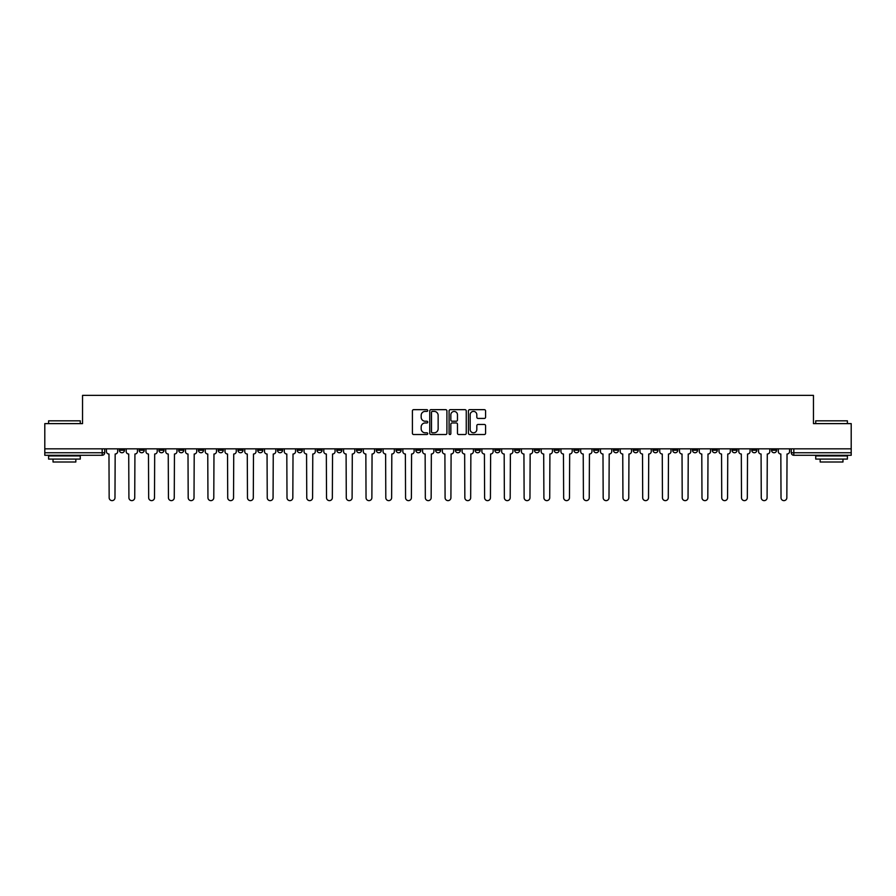 <?xml version="1.0" encoding="UTF-8"?>
<svg xmlns="http://www.w3.org/2000/svg" width="896" height="896" viewBox="0 0 896 896"><rect width="100%" height="100%" fill="white"/><g stroke="black" fill="none" stroke-linecap="round" stroke-linejoin="round"><path stroke-width="1.34" d="M427.728 410.536A0.874 0.874 0 0 0 426.866 409.662L413.65 409.662A1.243 1.243 0 0 0 412.406 410.906L412.406 433.283A1.243 1.243 0 0 0 413.65 434.526L426.866 434.526A0.874 0.874 0 0 0 427.728 433.664A0.874 0.874 0 0 0 426.866 432.79L425.152 432.79A3.976 3.976 0 0 1 421.176 428.814L421.176 426.944A3.976 3.976 0 0 1 425.152 422.968L426.866 422.968A0.874 0.874 0 0 0 427.728 422.094A0.874 0.874 0 0 0 426.866 421.221L425.152 421.221A3.976 3.976 0 0 1 421.176 417.245L421.176 415.386A3.976 3.976 0 0 1 425.152 411.398L426.866 411.398A0.874 0.874 0 0 0 427.728 410.536M771.523 448.829L771.523 450.218L776.586 450.218A2.531 2.531 0 0 1 774.054 452.749A2.531 2.531 0 0 1 771.523 450.218L771.523 448.829M652.96 448.829L652.96 450.218L658.022 450.218A2.531 2.531 0 0 1 655.491 452.749A2.531 2.531 0 0 1 652.96 450.218L652.96 448.829M633.192 448.829L633.192 450.218L638.266 450.218A2.531 2.531 0 0 1 635.734 452.749A2.531 2.531 0 0 1 633.192 450.218L633.192 448.829M514.629 448.829L514.629 450.218L519.702 450.218A2.531 2.531 0 0 1 517.16 452.749A2.531 2.531 0 0 1 514.629 450.218L514.629 448.829M494.872 448.829L494.872 450.218L499.934 450.218A2.531 2.531 0 0 1 497.403 452.749A2.531 2.531 0 0 1 494.872 450.218L494.872 448.829M475.104 448.829L475.104 450.218L480.178 450.218A2.531 2.531 0 0 1 477.646 452.749A2.531 2.531 0 0 1 475.104 450.218L475.104 448.829M435.59 448.829L435.59 450.218L440.653 450.218A2.531 2.531 0 0 1 438.122 452.749A2.531 2.531 0 0 1 435.59 450.218L435.59 448.829M396.066 450.218L396.066 448.829L396.066 450.218A2.531 2.531 0 0 0 398.597 452.749A2.531 2.531 0 0 1 396.066 450.218L401.128 450.218A2.531 2.531 0 0 1 398.597 452.749A2.531 2.531 0 0 0 401.128 450.218L401.128 448.829L401.128 450.218M376.298 450.218L376.298 448.829L376.298 450.218A2.531 2.531 0 0 0 378.84 452.749A2.531 2.531 0 0 1 376.298 450.218L381.371 450.218A2.531 2.531 0 0 1 378.84 452.749M356.541 450.218L356.541 448.829L356.541 450.218A2.531 2.531 0 0 0 359.072 452.749A2.531 2.531 0 0 1 356.541 450.218L361.614 450.218A2.531 2.531 0 0 1 359.072 452.749A2.531 2.531 0 0 0 361.614 450.218L361.614 448.829L361.614 450.218M336.784 448.829L336.784 450.218L341.846 450.218A2.531 2.531 0 0 1 339.315 452.749A2.531 2.531 0 0 1 336.784 450.218L336.784 448.829M317.016 448.829L317.016 450.218L322.09 450.218A2.531 2.531 0 0 1 319.558 452.749A2.531 2.531 0 0 1 317.016 450.218L317.016 448.829M297.259 448.829L297.259 450.218L302.322 450.218A2.531 2.531 0 0 1 299.79 452.749A2.531 2.531 0 0 1 297.259 450.218L297.259 448.829M277.502 450.218L277.502 448.829L277.502 450.218A2.531 2.531 0 0 0 280.034 452.749A2.531 2.531 0 0 1 277.502 450.218L282.565 450.218A2.531 2.531 0 0 1 280.034 452.749M237.978 450.218L237.978 448.829L237.978 450.218A2.531 2.531 0 0 0 240.509 452.749A2.531 2.531 0 0 1 237.978 450.218L243.04 450.218A2.531 2.531 0 0 1 240.509 452.749A2.531 2.531 0 0 0 243.04 450.218L243.04 448.829L243.04 450.218M218.221 450.218L218.221 448.829L218.221 450.218A2.531 2.531 0 0 0 220.752 452.749A2.531 2.531 0 0 1 218.221 450.218L223.283 450.218A2.531 2.531 0 0 1 220.752 452.749A2.531 2.531 0 0 0 223.283 450.218L223.283 448.829L223.283 450.218M198.453 450.218L198.453 448.829L198.453 450.218A2.531 2.531 0 0 0 200.984 452.749A2.531 2.531 0 0 1 198.453 450.218L203.526 450.218A2.531 2.531 0 0 1 200.984 452.749A2.531 2.531 0 0 0 203.526 450.218L203.526 448.829L203.526 450.218M178.696 450.218L178.696 448.829L178.696 450.218A2.531 2.531 0 0 0 181.227 452.749A2.531 2.531 0 0 1 178.696 450.218L183.758 450.218A2.531 2.531 0 0 1 181.227 452.749M158.928 450.218L158.928 448.829L158.928 450.218A2.531 2.531 0 0 0 161.47 452.749A2.531 2.531 0 0 1 158.928 450.218L164.002 450.218A2.531 2.531 0 0 1 161.47 452.749A2.531 2.531 0 0 0 164.002 450.218L164.002 448.829L164.002 450.218M139.171 450.218L139.171 448.829L139.171 450.218A2.531 2.531 0 0 0 141.702 452.749A2.531 2.531 0 0 1 139.171 450.218L144.234 450.218A2.531 2.531 0 0 1 141.702 452.749A2.531 2.531 0 0 0 144.234 450.218L144.234 448.829L144.234 450.218M484.333 418.432A1.243 1.243 0 0 0 485.576 417.189L485.576 410.906A1.243 1.243 0 0 0 484.333 409.662L469.661 409.662A1.243 1.243 0 0 0 468.418 410.906L468.418 433.283A1.243 1.243 0 0 0 469.661 434.526L484.333 434.526A1.243 1.243 0 0 0 485.576 433.283L485.576 425.701A1.243 1.243 0 0 0 484.333 424.458L478.061 424.458A1.243 1.243 0 0 0 476.818 425.701L476.818 429.464A3.326 3.326 0 0 1 473.491 432.79A3.326 3.326 0 0 1 470.165 429.464L470.165 414.725A3.326 3.326 0 0 1 473.491 411.398A3.326 3.326 0 0 1 476.818 414.725L476.818 417.189A1.243 1.243 0 0 0 478.061 418.432L484.333 418.432M44.8 448.829L44.8 423.618L82.544 423.618L82.544 395.371L813.456 395.371L813.456 423.618L851.2 423.618L851.2 448.829L44.8 448.829L44.8 452.749L104.72 452.749L104.72 448.829L104.72 452.749A2.531 2.531 0 0 1 102.178 455.28L44.8 455.28L44.8 452.749M446.914 410.906A1.243 1.243 0 0 0 445.67 409.662L430.998 409.662A1.243 1.243 0 0 0 429.755 410.906L429.755 433.283A1.243 1.243 0 0 0 430.998 434.526L445.67 434.526A1.243 1.243 0 0 0 446.914 433.283L446.914 410.906M450.33 409.662L465.002 409.662A1.243 1.243 0 0 1 466.245 410.906L466.245 433.283A1.243 1.243 0 0 1 465.002 434.526L458.73 434.526A1.243 1.243 0 0 1 457.475 433.283L457.475 424.211A1.243 1.243 0 0 0 456.232 422.968L452.077 422.968A1.243 1.243 0 0 0 450.834 424.211L450.834 433.664A0.874 0.874 0 0 1 449.96 434.526A0.874 0.874 0 0 1 449.086 433.664L449.086 410.906A1.243 1.243 0 0 1 450.33 409.662M791.28 448.829L791.28 452.749L851.2 452.749L851.2 455.28L793.822 455.28A2.531 2.531 0 0 1 791.28 452.749A2.531 2.531 0 0 0 793.822 455.28L793.822 448.829M851.2 448.829L851.2 452.749M776.586 448.829L776.586 450.218A2.531 2.531 0 0 1 774.054 452.749M756.829 448.829L756.829 450.218A2.531 2.531 0 0 1 754.298 452.749A2.531 2.531 0 0 1 751.766 450.218L756.829 450.218M751.766 448.829L751.766 450.218M737.072 448.829L737.072 450.218A2.531 2.531 0 0 1 734.53 452.749A2.531 2.531 0 0 1 731.998 450.218L737.072 450.218M731.998 448.829L731.998 450.218M717.304 448.829L717.304 450.218A2.531 2.531 0 0 1 714.773 452.749A2.531 2.531 0 0 1 712.242 450.218A2.531 2.531 0 0 0 714.773 452.749M712.242 448.829L712.242 450.218L717.304 450.218M697.547 448.829L697.547 450.218A2.531 2.531 0 0 1 695.016 452.749A2.531 2.531 0 0 1 692.474 450.218L697.547 450.218M692.474 448.829L692.474 450.218M677.779 448.829L677.779 450.218A2.531 2.531 0 0 1 675.248 452.749A2.531 2.531 0 0 1 672.717 450.218L677.779 450.218M672.717 448.829L672.717 450.218M658.022 448.829L658.022 450.218M638.266 448.829L638.266 450.218L638.266 448.829M618.498 448.829L618.498 450.218A2.531 2.531 0 0 1 615.966 452.749A2.531 2.531 0 0 1 613.435 450.218L618.498 450.218M613.435 448.829L613.435 450.218M598.741 448.829L598.741 450.218A2.531 2.531 0 0 1 596.21 452.749A2.531 2.531 0 0 1 593.678 450.218L598.741 450.218M593.678 448.829L593.678 450.218M578.984 448.829L578.984 450.218A2.531 2.531 0 0 1 576.442 452.749A2.531 2.531 0 0 1 573.91 450.218L578.984 450.218M573.91 448.829L573.91 450.218M559.216 448.829L559.216 450.218A2.531 2.531 0 0 1 556.685 452.749A2.531 2.531 0 0 1 554.154 450.218L559.216 450.218M554.154 448.829L554.154 450.218M539.459 448.829L539.459 450.218A2.531 2.531 0 0 1 536.928 452.749A2.531 2.531 0 0 1 534.386 450.218L539.459 450.218M534.386 448.829L534.386 450.218M519.702 448.829L519.702 450.218A2.531 2.531 0 0 1 517.16 452.749M499.934 448.829L499.934 450.218M480.178 450.218L480.178 448.829L480.178 450.218A2.531 2.531 0 0 1 477.646 452.749M460.41 448.829L460.41 450.218A2.531 2.531 0 0 1 457.878 452.749A2.531 2.531 0 0 1 455.347 450.218A2.531 2.531 0 0 0 457.878 452.749A2.531 2.531 0 0 0 460.41 450.218L455.347 450.218L455.347 448.829M440.653 450.218L440.653 448.829L440.653 450.218A2.531 2.531 0 0 1 438.122 452.749M420.896 448.829L420.896 450.218A2.531 2.531 0 0 1 418.354 452.749A2.531 2.531 0 0 1 415.822 450.218A2.531 2.531 0 0 0 418.354 452.749M415.822 448.829L415.822 450.218L420.896 450.218M381.371 448.829L381.371 450.218L381.371 448.829M341.846 450.218L341.846 448.829L341.846 450.218A2.531 2.531 0 0 1 339.315 452.749M322.09 450.218L322.09 448.829L322.09 450.218A2.531 2.531 0 0 1 319.558 452.749M302.322 450.218L302.322 448.829L302.322 450.218A2.531 2.531 0 0 1 299.79 452.749M282.565 448.829L282.565 450.218L282.565 448.829M262.808 450.218L262.808 448.829L262.808 450.218A2.531 2.531 0 0 1 260.266 452.749A2.531 2.531 0 0 1 257.734 450.218L262.808 450.218A2.531 2.531 0 0 1 260.266 452.749M257.734 448.829L257.734 450.218M183.758 448.829L183.758 450.218L183.758 448.829M124.477 448.829L124.477 450.218A2.531 2.531 0 0 1 121.946 452.749A2.531 2.531 0 0 1 119.414 450.218A2.531 2.531 0 0 0 121.946 452.749A2.531 2.531 0 0 0 124.477 450.218L124.477 448.829M119.414 448.829L119.414 450.218L124.477 450.218M102.178 448.829L102.178 455.28A2.531 2.531 0 0 0 104.72 452.749M432.365 411.398A0.874 0.874 0 0 0 431.491 412.272L431.491 431.917A0.874 0.874 0 0 0 432.365 432.79L434.168 432.79A3.976 3.976 0 0 0 438.144 428.814L438.144 415.386A3.976 3.976 0 0 0 434.168 411.398L432.365 411.398M457.475 414.792A3.326 3.326 0 0 0 454.16 411.466A3.326 3.326 0 0 0 450.834 414.792L450.834 419.978A1.243 1.243 0 0 0 452.077 421.221L456.232 421.221A1.243 1.243 0 0 0 457.475 419.978L457.475 414.792M106.422 448.829L106.422 451.483A2.531 2.531 0 0 0 108.965 454.014L109.155 497.717A2.912 2.912 0 0 0 112.067 500.629A2.912 2.912 0 0 0 114.979 497.717L115.17 454.014A2.531 2.531 0 0 0 117.701 451.483L117.701 448.829M126.19 448.829L126.19 451.483A2.531 2.531 0 0 0 128.722 454.014L128.912 497.717A2.912 2.912 0 0 0 131.824 500.629A2.912 2.912 0 0 0 134.736 497.717L134.926 454.014A2.531 2.531 0 0 0 137.458 451.483L137.458 448.829M145.947 448.829L145.947 451.483A2.531 2.531 0 0 0 148.478 454.014L148.669 497.717A2.912 2.912 0 0 0 151.581 500.629A2.912 2.912 0 0 0 154.504 497.717L154.683 454.014A2.531 2.531 0 0 0 157.226 451.483L157.226 448.829M48.597 420.829L80.27 420.829L48.597 420.829L48.597 423.618M80.27 459.088L48.597 459.088L48.597 455.918L80.27 455.918L80.27 459.088M75.835 459.088L75.835 462L53.032 462L53.032 459.088M815.73 420.829L847.403 420.829L815.73 420.829L815.73 423.618M847.403 459.088L815.73 459.088L815.73 455.918L847.403 455.918L847.403 459.088M842.968 459.088L842.968 462L820.165 462L820.165 459.088M165.704 448.829L165.704 451.483A2.531 2.531 0 0 0 168.246 454.014L168.437 497.717A2.912 2.912 0 0 0 171.349 500.629A2.912 2.912 0 0 0 174.261 497.717L174.451 454.014A2.531 2.531 0 0 0 176.982 451.483L176.982 448.829M185.472 448.829L185.472 451.483A2.531 2.531 0 0 0 188.003 454.014L188.194 497.717A2.912 2.912 0 0 0 191.106 500.629A2.912 2.912 0 0 0 194.018 497.717L194.208 454.014A2.531 2.531 0 0 0 196.739 451.483L196.739 448.829M205.229 448.829L205.229 451.483A2.531 2.531 0 0 0 207.76 454.014L207.95 497.717A2.912 2.912 0 0 0 210.874 500.629A2.912 2.912 0 0 0 213.786 497.717L213.976 454.014A2.531 2.531 0 0 0 216.507 451.483L216.507 448.829M224.997 448.829L224.997 451.483A2.531 2.531 0 0 0 227.528 454.014L227.718 497.717A2.912 2.912 0 0 0 230.63 500.629A2.912 2.912 0 0 0 233.542 497.717L233.733 454.014A2.531 2.531 0 0 0 236.264 451.483L236.264 448.829M244.754 448.829L244.754 451.483A2.531 2.531 0 0 0 247.285 454.014L247.475 497.717A2.912 2.912 0 0 0 250.387 500.629A2.912 2.912 0 0 0 253.299 497.717L253.49 454.014A2.531 2.531 0 0 0 256.032 451.483L256.032 448.829M264.51 448.829L264.51 451.483A2.531 2.531 0 0 0 267.053 454.014L267.243 497.717A2.912 2.912 0 0 0 270.155 500.629A2.912 2.912 0 0 0 273.067 497.717L273.258 454.014A2.531 2.531 0 0 0 275.789 451.483L275.789 448.829M284.278 448.829L284.278 451.483A2.531 2.531 0 0 0 286.81 454.014L287 497.717A2.912 2.912 0 0 0 289.912 500.629A2.912 2.912 0 0 0 292.824 497.717L293.014 454.014A2.531 2.531 0 0 0 295.546 451.483L295.546 448.829M304.035 448.829L304.035 451.483A2.531 2.531 0 0 0 306.566 454.014L306.757 497.717A2.912 2.912 0 0 0 309.669 500.629A2.912 2.912 0 0 0 312.592 497.717L312.771 454.014A2.531 2.531 0 0 0 315.314 451.483L315.314 448.829M323.792 448.829L323.792 451.483A2.531 2.531 0 0 0 326.334 454.014L326.525 497.717A2.912 2.912 0 0 0 329.437 500.629A2.912 2.912 0 0 0 332.349 497.717L332.539 454.014A2.531 2.531 0 0 0 335.07 451.483L335.07 448.829M343.56 448.829L343.56 451.483A2.531 2.531 0 0 0 346.091 454.014L346.282 497.717A2.912 2.912 0 0 0 349.194 500.629A2.912 2.912 0 0 0 352.106 497.717L352.296 454.014A2.531 2.531 0 0 0 354.827 451.483L354.827 448.829M363.317 448.829L363.317 451.483A2.531 2.531 0 0 0 365.848 454.014L366.038 497.717A2.912 2.912 0 0 0 368.962 500.629A2.912 2.912 0 0 0 371.874 497.717L372.064 454.014A2.531 2.531 0 0 0 374.595 451.483L374.595 448.829M383.085 448.829L383.085 451.483A2.531 2.531 0 0 0 385.616 454.014L385.806 497.717A2.912 2.912 0 0 0 388.718 500.629A2.912 2.912 0 0 0 391.63 497.717L391.821 454.014A2.531 2.531 0 0 0 394.352 451.483L394.352 448.829M402.842 448.829L402.842 451.483A2.531 2.531 0 0 0 405.373 454.014L405.563 497.717A2.912 2.912 0 0 0 408.475 500.629A2.912 2.912 0 0 0 411.387 497.717L411.578 454.014A2.531 2.531 0 0 0 414.12 451.483L414.12 448.829M422.598 448.829L422.598 451.483A2.531 2.531 0 0 0 425.141 454.014L425.32 497.717A2.912 2.912 0 0 0 428.243 500.629A2.912 2.912 0 0 0 431.155 497.717L431.346 454.014A2.531 2.531 0 0 0 433.877 451.483L433.877 448.829M442.366 448.829L442.366 451.483A2.531 2.531 0 0 0 444.898 454.014L445.088 497.717A2.912 2.912 0 0 0 448 500.629A2.912 2.912 0 0 0 450.912 497.717L451.102 454.014A2.531 2.531 0 0 0 453.634 451.483L453.634 448.829M462.123 448.829L462.123 451.483A2.531 2.531 0 0 0 464.654 454.014L464.845 497.717A2.912 2.912 0 0 0 467.757 500.629A2.912 2.912 0 0 0 470.68 497.717L470.859 454.014A2.531 2.531 0 0 0 473.402 451.483L473.402 448.829M481.88 448.829L481.88 451.483A2.531 2.531 0 0 0 484.422 454.014L484.613 497.717A2.912 2.912 0 0 0 487.525 500.629A2.912 2.912 0 0 0 490.437 497.717L490.627 454.014A2.531 2.531 0 0 0 493.158 451.483L493.158 448.829M501.648 448.829L501.648 451.483A2.531 2.531 0 0 0 504.179 454.014L504.37 497.717A2.912 2.912 0 0 0 507.282 500.629A2.912 2.912 0 0 0 510.194 497.717L510.384 454.014A2.531 2.531 0 0 0 512.915 451.483L512.915 448.829M521.405 448.829L521.405 451.483A2.531 2.531 0 0 0 523.936 454.014L524.126 497.717A2.912 2.912 0 0 0 527.038 500.629A2.912 2.912 0 0 0 529.962 497.717L530.152 454.014A2.531 2.531 0 0 0 532.683 451.483L532.683 448.829M541.173 448.829L541.173 451.483A2.531 2.531 0 0 0 543.704 454.014L543.894 497.717A2.912 2.912 0 0 0 546.806 500.629A2.912 2.912 0 0 0 549.718 497.717L549.909 454.014A2.531 2.531 0 0 0 552.44 451.483L552.44 448.829M560.93 448.829L560.93 451.483A2.531 2.531 0 0 0 563.461 454.014L563.651 497.717A2.912 2.912 0 0 0 566.563 500.629A2.912 2.912 0 0 0 569.475 497.717L569.666 454.014A2.531 2.531 0 0 0 572.208 451.483L572.208 448.829M580.686 448.829L580.686 451.483A2.531 2.531 0 0 0 583.229 454.014L583.408 497.717A2.912 2.912 0 0 0 586.331 500.629A2.912 2.912 0 0 0 589.243 497.717L589.434 454.014A2.531 2.531 0 0 0 591.965 451.483L591.965 448.829M600.454 448.829L600.454 451.483A2.531 2.531 0 0 0 602.986 454.014L603.176 497.717A2.912 2.912 0 0 0 606.088 500.629A2.912 2.912 0 0 0 609 497.717L609.19 454.014A2.531 2.531 0 0 0 611.722 451.483L611.722 448.829M620.211 448.829L620.211 451.483A2.531 2.531 0 0 0 622.742 454.014L622.933 497.717A2.912 2.912 0 0 0 625.845 500.629A2.912 2.912 0 0 0 628.757 497.717L628.947 454.014A2.531 2.531 0 0 0 631.49 451.483L631.49 448.829M639.968 448.829L639.968 451.483A2.531 2.531 0 0 0 642.51 454.014L642.701 497.717A2.912 2.912 0 0 0 645.613 500.629A2.912 2.912 0 0 0 648.525 497.717L648.715 454.014A2.531 2.531 0 0 0 651.246 451.483L651.246 448.829M659.736 448.829L659.736 451.483A2.531 2.531 0 0 0 662.267 454.014L662.458 497.717A2.912 2.912 0 0 0 665.37 500.629A2.912 2.912 0 0 0 668.282 497.717L668.472 454.014A2.531 2.531 0 0 0 671.003 451.483L671.003 448.829M679.493 448.829L679.493 451.483A2.531 2.531 0 0 0 682.024 454.014L682.214 497.717A2.912 2.912 0 0 0 685.126 500.629A2.912 2.912 0 0 0 688.05 497.717L688.24 454.014A2.531 2.531 0 0 0 690.771 451.483L690.771 448.829M699.261 448.829L699.261 451.483A2.531 2.531 0 0 0 701.792 454.014L701.982 497.717A2.912 2.912 0 0 0 704.894 500.629A2.912 2.912 0 0 0 707.806 497.717L707.997 454.014A2.531 2.531 0 0 0 710.528 451.483L710.528 448.829M719.018 448.829L719.018 451.483A2.531 2.531 0 0 0 721.549 454.014L721.739 497.717A2.912 2.912 0 0 0 724.651 500.629A2.912 2.912 0 0 0 727.563 497.717L727.754 454.014A2.531 2.531 0 0 0 730.296 451.483L730.296 448.829M738.774 448.829L738.774 451.483A2.531 2.531 0 0 0 741.317 454.014L741.496 497.717A2.912 2.912 0 0 0 744.419 500.629A2.912 2.912 0 0 0 747.331 497.717L747.522 454.014A2.531 2.531 0 0 0 750.053 451.483L750.053 448.829M758.542 448.829L758.542 451.483A2.531 2.531 0 0 0 761.074 454.014L761.264 497.717A2.912 2.912 0 0 0 764.176 500.629A2.912 2.912 0 0 0 767.088 497.717L767.278 454.014A2.531 2.531 0 0 0 769.81 451.483L769.81 448.829M778.299 448.829L778.299 451.483A2.531 2.531 0 0 0 780.83 454.014L781.021 497.717A2.912 2.912 0 0 0 783.933 500.629A2.912 2.912 0 0 0 786.845 497.717L787.035 454.014A2.531 2.531 0 0 0 789.578 451.483L789.578 448.829M80.27 423.618L80.27 420.829M73.046 455.918L73.046 455.28M55.821 455.918L55.821 455.28M847.403 423.618L847.403 420.829M840.179 455.918L840.179 455.28M822.954 455.918L822.954 455.28"/></g></svg>
